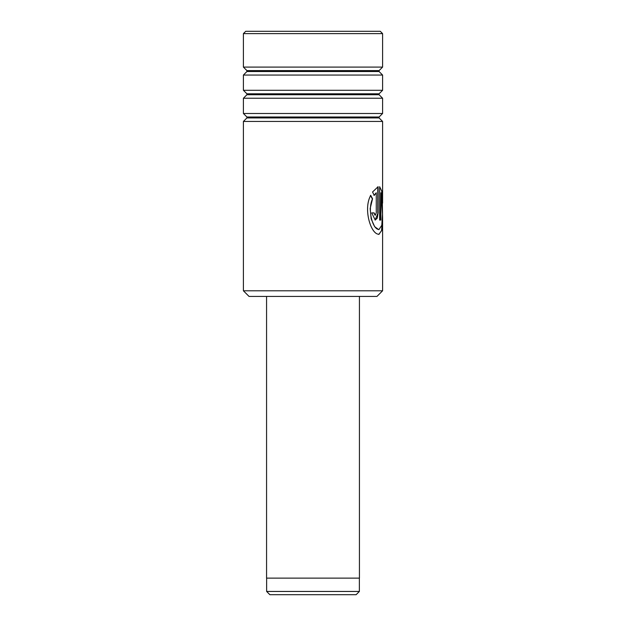 <?xml version="1.0" encoding="UTF-8"?>
<svg xmlns="http://www.w3.org/2000/svg" width="626" height="626" viewBox="0 0 626 626"><rect width="100%" height="100%" fill="white"/><g stroke="black" fill="none" stroke-linecap="round" stroke-linejoin="round"><path stroke-width="0.94" d="M356.124 594.7L269.876 594.7L266.629 591.453L359.371 591.453L356.124 594.7M266.629 578.127L266.629 591.453M359.371 578.127L359.371 591.453M359.434 296.427L359.434 578.127L266.566 578.127L266.566 296.427M376.962 296.427L249.038 296.427L243.404 290.793L382.596 290.793L376.962 296.427M243.404 33.616L245.721 31.3L380.279 31.3L382.596 33.616L243.404 33.616L243.404 67.092L382.596 67.092L379.09 70.597L246.91 70.597L246.91 71.536L243.404 75.05L243.404 90.293L382.596 90.293L379.09 93.798L246.91 93.798L246.91 94.737L243.404 98.243L243.404 113.494L382.596 113.494L379.09 116.999L246.91 116.999L246.91 117.938L243.404 121.444L243.404 290.793M246.91 117.938L379.09 117.938L382.596 121.444L243.404 121.444M246.91 94.737L379.09 94.737L382.596 98.243L243.404 98.243M246.91 71.536L379.09 71.536L382.596 75.05L243.404 75.05M378.112 186.712L372.548 191.986L374.238 195.39L376.265 192.769L376.265 212.895L375.232 215.289L374.129 212.895L371.703 212.895L375.232 220.07L377.29 218.091L378.112 212.895L378.112 186.712M380.866 192.769L382.486 214.155L381.797 225.266L378.918 229.632L377.29 229.061C371.946 226.393 367.634 208.935 372.556 198.771L370.725 195.375C363.432 208.309 370.099 231.377 377.29 233.96L378.918 234.414L382.056 229.852L382.596 217.911L382.165 191.885L379.646 186.712L379.646 220.07L380.866 220.07L380.866 192.769L380.538 220.07M373.941 195.39L376.265 192.769M375.084 215.266L373.839 212.895M375.084 220.062L378.112 212.895M377.799 212.895L377.799 186.814M378.753 234.406L381.547 230.744L382.251 221.283M382.251 199.717L381.719 191.118L379.646 186.853M378.753 229.625L374.684 226.729L371.179 218.912L370.162 208.552L372.556 198.771M372.274 198.771L370.451 195.375M379.09 117.938L379.09 116.999M379.09 94.737L379.09 93.798M379.09 71.536L379.09 70.597M382.596 33.616L382.596 67.092M382.596 75.05L382.596 90.293M382.596 98.243L382.596 113.494M382.596 121.444L382.596 203.098M382.596 217.911L382.596 290.793M246.91 70.597L243.404 67.092M246.91 93.798L243.404 90.293M246.91 116.999L243.404 113.494"/></g></svg>
